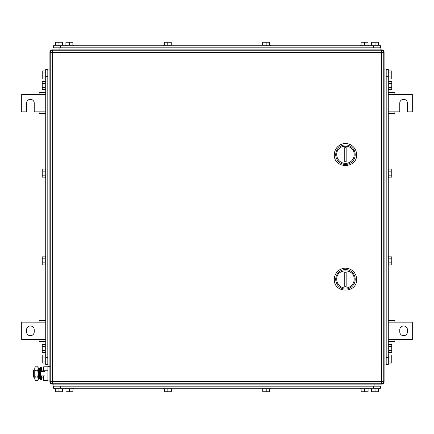 <?xml version="1.0" encoding="UTF-8"?>
<svg xmlns="http://www.w3.org/2000/svg" width="434" height="434" viewBox="0 0 434 434"><rect width="100%" height="100%" fill="white"/><g stroke="black" fill="none" stroke-linecap="round" stroke-linejoin="round"><path stroke-width="0.65" d="M388.278 341.629L394.891 341.629L394.891 339.54L412.3 339.54L412.3 322.136L394.891 322.136L394.891 320.048L388.278 320.048M388.278 341.2L394.891 341.2M388.278 339.54L394.891 339.54M388.278 320.476L394.891 320.476M388.278 322.136L394.891 322.136M407.428 331.88L407.428 329.791A3.83 3.83 0 0 0 403.598 325.967A3.83 3.83 0 0 0 399.768 329.791L399.768 331.88A3.83 3.83 0 0 0 403.598 335.71A3.83 3.83 0 0 0 407.428 331.88M45.722 320.048L39.109 320.048L39.109 322.136L21.7 322.136L21.7 339.54L39.109 339.54L39.109 341.629L45.722 341.629M45.722 320.476L39.109 320.476M45.722 322.136L39.109 322.136M45.722 341.2L39.109 341.2M45.722 339.54L39.109 339.54M26.572 329.791L26.572 331.88A3.83 3.83 0 0 0 30.402 335.71A3.83 3.83 0 0 0 34.232 331.88L34.232 329.791A3.83 3.83 0 0 0 30.402 325.967A3.83 3.83 0 0 0 26.572 329.791M388.278 113.952L394.891 113.952L394.891 111.863L399.768 111.863L399.768 103.162A3.83 3.83 0 0 1 403.598 99.332A3.83 3.83 0 0 1 407.428 103.162L407.428 111.863L412.3 111.863L412.3 94.46L394.891 94.46L394.891 92.371L388.278 92.371M388.278 113.524L394.891 113.524M388.278 111.863L394.891 111.863M388.278 92.8L394.891 92.8M388.278 94.46L394.891 94.46M45.722 92.371L39.109 92.371L39.109 94.46L21.7 94.46L21.7 111.863L26.572 111.863L26.572 103.162A3.83 3.83 0 0 1 30.402 99.332A3.83 3.83 0 0 1 34.232 103.162L34.232 111.863L39.109 111.863L39.109 113.952L45.722 113.952M45.722 92.8L39.109 92.8M45.722 94.46L39.109 94.46M45.722 113.524L39.109 113.524M45.722 111.863L39.109 111.863M49.899 51.988A2.089 2.089 0 0 1 51.988 49.899L382.012 49.899A2.089 2.089 0 0 1 384.101 51.988L384.101 382.012A2.089 2.089 0 0 1 382.012 384.101L51.988 384.101A2.089 2.089 0 0 1 49.899 382.012L49.899 51.988L50.273 51.988M383.727 382.012L384.101 382.012A2.089 2.089 0 0 1 382.012 384.101L382.012 383.727M354.16 279.317A8.702 8.702 0 0 1 345.459 288.019A8.702 8.702 0 0 1 336.757 279.317C336.22 268.087 354.703 268.087 354.16 279.317M355.207 279.317A9.749 9.749 0 0 1 345.459 289.06A9.749 9.749 0 0 1 335.71 279.317A9.749 9.749 0 0 1 345.459 269.568A9.749 9.749 0 0 1 355.207 279.317M346.153 286.375L346.153 272.254L344.764 272.254L344.764 286.375L346.153 286.375M334.321 279.317C333.632 293.688 357.291 293.688 356.602 279.317A11.138 11.138 0 0 0 345.459 268.174A11.138 11.138 0 0 0 334.321 279.317M354.16 154.683A8.702 8.702 0 0 1 345.459 163.39A8.702 8.702 0 0 1 336.757 154.683C336.22 143.459 354.703 143.459 354.16 154.683M355.207 154.683A9.749 9.749 0 0 1 345.459 164.432A9.749 9.749 0 0 1 335.71 154.683A9.749 9.749 0 0 1 345.459 144.94A9.749 9.749 0 0 1 355.207 154.683M346.153 161.746L346.153 147.625L344.764 147.625L344.764 161.746L346.153 161.746M334.321 154.683C333.632 169.054 357.291 169.054 356.602 154.683A11.138 11.138 0 0 0 345.459 143.546A11.138 11.138 0 0 0 334.321 154.683M383.754 52.335L383.754 381.665A2.089 2.089 0 0 1 381.665 383.754A2.089 2.089 0 0 0 383.754 381.665L381.665 381.665L381.665 383.754L52.335 383.754A2.089 2.089 0 0 1 50.246 381.665A2.089 2.089 0 0 0 52.335 383.754L52.335 381.665L381.665 381.665L381.665 52.335L52.335 52.335L52.335 381.665L50.246 381.665L50.246 52.335A2.089 2.089 0 0 1 52.335 50.246L52.335 52.335L50.246 52.335A2.089 2.089 0 0 1 52.335 50.246L381.665 50.246L381.665 52.335L383.754 52.335A2.089 2.089 0 0 0 381.665 50.246M47.811 364.609L45.722 364.609L45.722 69.391L47.811 69.391L45.722 69.391M45.022 78.983L42.239 78.983L42.239 76.975L45.022 76.975M45.022 70.943L42.239 70.943L42.239 76.975M42.239 72.955L45.022 72.955M45.722 70.785L45.022 70.785L45.022 79.14L45.722 79.14M45.022 363.057L42.239 363.057L42.239 361.045L45.022 361.045M45.022 355.017L42.239 355.017L42.239 361.045M42.239 357.025L45.022 357.025M45.722 354.86L45.022 354.86L45.022 363.215L45.722 363.215M45.022 89.426L42.239 89.426L42.239 87.418L45.022 87.418M45.022 81.386L42.239 81.386L42.239 87.418M42.239 83.399L45.022 83.399M45.722 81.229L45.022 81.229L45.022 89.583L45.722 89.583M45.022 264.886L42.239 264.886L42.239 262.874L45.022 262.874M45.022 256.847L42.239 256.847L42.239 262.874M42.239 258.854L45.022 258.854M45.722 256.689L45.022 256.689L45.022 265.044L45.722 265.044M45.022 352.614L42.239 352.614L42.239 350.601L45.022 350.601M45.022 344.574L42.239 344.574L42.239 350.601M42.239 346.582L45.022 346.582M45.722 344.417L45.022 344.417L45.022 352.771L45.722 352.771M45.022 177.153L42.239 177.153L42.239 175.146L45.022 175.146M45.022 169.114L42.239 169.114L42.239 175.146M42.239 171.126L45.022 171.126M45.722 168.956L45.022 168.956L45.022 177.311L45.722 177.311M47.811 364.956L49.899 364.956L47.811 364.956L47.811 69.044L49.899 69.044M388.278 69.391L386.189 69.391L388.278 69.391L388.278 364.609L386.189 364.609M388.978 355.017L391.761 355.017L391.761 357.025L388.978 357.025M388.978 363.057L391.761 363.057L391.761 357.025M391.761 361.045L388.978 361.045M388.278 363.215L388.978 363.215L388.978 354.86L388.278 354.86M388.978 70.943L391.761 70.943L391.761 72.955L388.978 72.955M388.978 78.983L391.761 78.983L391.761 72.955M391.761 76.975L388.978 76.975M388.278 79.14L388.978 79.14L388.978 70.785L388.278 70.785M388.978 344.574L391.761 344.574L391.761 346.582L388.978 346.582M388.978 352.614L391.761 352.614L391.761 346.582M391.761 350.601L388.978 350.601M388.278 352.771L388.978 352.771L388.978 344.417L388.278 344.417M388.978 169.114L391.761 169.114L391.761 171.126L388.978 171.126M388.978 177.153L391.761 177.153L391.761 171.126M391.761 175.146L388.978 175.146M388.278 177.311L388.978 177.311L388.978 168.956L388.278 168.956M388.978 81.386L391.761 81.386L391.761 83.399L388.978 83.399M388.978 89.426L391.761 89.426L391.761 83.399M391.761 87.418L388.978 87.418M388.278 89.583L388.978 89.583L388.978 81.229L388.278 81.229M388.978 256.847L391.761 256.847L391.761 258.854L388.978 258.854M388.978 264.886L391.761 264.886L391.761 258.854M391.761 262.874L388.978 262.874M388.278 265.044L388.978 265.044L388.978 256.689L388.278 256.689M386.189 76.01L384.101 76.01L384.101 69.044L386.189 69.044L386.189 364.956L384.101 364.956M384.101 69.044L386.189 69.044M380.618 47.811L380.618 45.722L53.382 45.722L53.382 47.811L53.382 45.722M65.914 45.022L65.914 42.239L72.874 42.239L72.874 45.022M69.391 42.239L69.391 45.022M65.214 45.722L65.214 45.022L73.568 45.022L73.568 45.722M164.291 45.022L164.291 42.239L171.256 42.239L171.256 45.022M167.774 42.239L167.774 45.022M163.596 45.722L163.596 45.022L171.951 45.022L171.951 45.722M262.673 45.022L262.673 42.239L269.639 42.239L269.639 45.022M266.156 42.239L266.156 45.022M261.979 45.722L261.979 45.022L270.333 45.022L270.333 45.722M55.471 45.022L55.471 42.239L62.431 42.239L62.431 45.022M58.948 42.239L58.948 45.022M54.771 45.722L54.771 45.022L63.125 45.022L63.125 45.722M371.569 45.022L371.569 42.239L378.529 42.239L378.529 45.022M375.052 42.239L375.052 45.022M370.875 45.722L370.875 45.022L379.229 45.022L379.229 45.722M361.055 45.022L361.055 42.239L368.016 42.239L368.016 45.022M364.538 42.239L364.538 45.022M360.361 45.722L360.361 45.022L368.716 45.022L368.716 45.722M52.964 47.811L52.964 49.899L52.964 47.811L380.9 47.811L380.9 49.899L380.9 47.811M53.382 386.189L53.382 388.278L380.618 388.278L380.618 386.189L380.618 388.278M368.086 388.978L368.086 391.761L361.126 391.761L361.126 388.978M364.609 391.761L364.609 388.978M368.786 388.278L368.786 388.978L360.432 388.978L360.432 388.278M269.709 388.978L269.709 391.761L262.744 391.761L262.744 388.978M266.226 391.761L266.226 388.978M270.404 388.278L270.404 388.978L262.049 388.978L262.049 388.278M171.327 388.978L171.327 391.761L164.361 391.761L164.361 388.978M167.844 391.761L167.844 388.978M172.021 388.278L172.021 388.978L163.667 388.978L163.667 388.278M378.529 388.978L378.529 391.761L371.569 391.761L371.569 388.978M375.052 391.761L375.052 388.978M379.229 388.278L379.229 388.978L370.875 388.978L370.875 388.278M62.431 388.978L62.431 391.761L55.471 391.761L55.471 388.978M58.948 391.761L58.948 388.978M63.125 388.278L63.125 388.978L54.771 388.978L54.771 388.278M72.945 388.978L72.945 391.761L65.984 391.761L65.984 388.978M69.462 391.761L69.462 388.978M73.639 388.278L73.639 388.978L65.284 388.978L65.284 388.278M381.036 386.189L381.036 384.101L381.036 386.189L53.1 386.189L53.1 384.101M34.747 370.175L33.537 370.175L33.537 377.141L34.747 377.141M39.619 370.175L40.427 370.175M41.474 370.175L43.633 370.175M39.619 377.141L40.427 377.141M41.474 377.141L43.633 377.141M47.881 380.493L43.633 380.493L43.633 375.92M43.633 371.396L43.633 366.822L47.881 366.822M47.881 370.24L43.633 370.24M47.881 377.075L43.633 377.075M49.899 366.345L47.881 366.345L47.881 380.971L49.899 380.971M35.273 366.822L34.747 368.531L35.273 366.822L37.698 366.822L38.23 367.739L38.23 379.576L37.698 380.493L38.013 379.848M34.747 368.531L34.915 367.598M34.747 368.602L35.273 370.24L34.747 373.658L34.747 368.602M35.273 377.075L34.747 378.784L34.747 373.658L35.273 377.075L37.698 377.075L38.23 378.784L37.698 380.493L35.273 380.493L34.747 378.784L35.273 380.493M35.273 370.24L37.698 370.24L38.23 373.658L37.698 377.075M37.698 366.822L38.23 368.531L37.698 370.24M42.006 375.92L44.957 375.92L44.957 371.396L40.427 371.396L40.427 375.92L42.006 375.92L42.006 371.396M41.474 371.396L41.474 367.652L40.427 367.652L40.427 379.663L41.474 379.663L41.474 375.92M39.619 371.119L39.619 378.953L38.631 379.159L38.631 368.157L39.619 368.363L39.619 371.119M38.631 368.157L38.3 369.763L38.3 377.553L38.631 379.159M50.273 382.012L49.899 382.012A2.089 2.089 0 0 0 51.988 384.101L51.988 383.727M383.727 51.988L384.101 51.988A2.089 2.089 0 0 0 382.012 49.899L382.012 50.273M51.988 49.899L51.988 50.273M47.811 357.643L45.722 357.643M45.722 76.357L47.811 76.357M49.899 357.99L47.811 357.99M49.899 76.01L47.811 76.01M386.189 76.357L388.278 76.357M388.278 357.643L386.189 357.643M384.101 357.99L386.189 357.99M60.342 47.811L60.342 45.722M373.658 45.722L373.658 47.811M59.925 49.899L59.925 47.811M373.934 49.899L373.934 47.811M373.658 386.189L373.658 388.278M60.342 388.278L60.342 386.189M374.075 384.101L374.075 386.189M60.066 384.101L60.066 386.189"/></g></svg>
